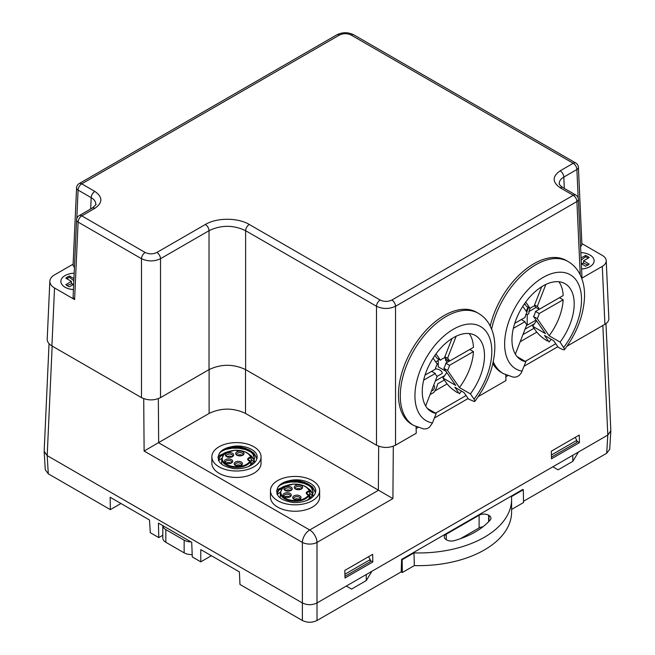 <?xml version="1.0" encoding="UTF-8"?>
<svg xmlns="http://www.w3.org/2000/svg" width="655" height="655" viewBox="0 0 655 655"><rect width="100%" height="100%" fill="white"/><g stroke="black" fill="none" stroke-linecap="round" stroke-linejoin="round"><path stroke-width="0.98" d="M608.855 318.6C608.888 320.811 607.578 322.71 604.917 324.299L566.984 346.2M581.697 278.26L602.289 266.372C604.95 264.784 606.26 262.884 606.227 260.674C606.088 258.619 604.77 256.858 602.289 255.385L581.869 243.586M416.097 426.692L416.244 433.233L395.53 445.187C389.185 448.192 382.839 448.192 376.494 445.187L245.617 369.625C233.417 363.861 221.218 363.861 209.019 369.625L209.019 230.699L160.516 258.7C154.171 261.632 147.833 261.632 141.488 258.7L78.109 222.102A5.175 2.988 -177.4 0 1 76.594 219.867A5.175 5.175 0 0 1 79.173 215.618L92.257 208.069C95.589 205.187 96.743 203.885 95.736 204.163C95.769 201.617 94.255 199.447 91.192 197.646L78.084 190.081L76.791 218.672M505.799 374.906L505.93 380.588L478.281 396.545M156.856 252.47L205.359 224.469C216.854 217.542 237.781 217.542 249.277 224.469L380.154 300.031C384.059 301.873 387.965 301.873 391.87 300.031L573.256 195.305L560.148 187.739C552.157 182.106 552.157 176.473 560.148 170.84L573.231 163.283L351.162 35.067C347.256 33.225 343.351 33.225 339.446 35.067L81.744 183.85L94.852 191.416C102.843 197.049 102.843 202.69 94.852 208.323L81.769 215.872L145.148 252.47C149.053 254.312 152.951 254.312 156.856 252.47A5.175 2.988 60 0 1 160.516 258.7L160.516 397.626L209.019 369.625M160.516 397.626C154.171 400.631 147.833 400.631 141.488 397.626L141.488 258.7A5.175 2.988 120 0 1 145.148 252.47M73.114 264.161L54.537 274.879C51.581 276.639 50.017 278.743 49.846 281.191C49.805 283.828 51.368 286.088 54.537 287.987L51.909 345.914L141.488 397.626M51.909 345.914C48.74 344.014 47.176 341.754 47.217 339.118M581.943 276.803L581.591 277.966M581.918 244.782L580.584 246.869M580.846 252.617A14.238 8.22 180 0 1 594.126 260.821L594.126 260.862A14.238 8.22 180 0 1 594.126 260.862A14.238 8.22 180 0 1 581.591 269.025M578.406 167.303A5.175 2.988 177.4 0 1 576.891 169.514L563.808 177.071C560.745 178.872 559.231 181.042 559.264 183.588C560.14 184.366 557.2 183.056 562.743 187.486A5.175 2.988 120 0 0 560.148 187.739M578.431 199.325A5.175 2.988 177.4 0 1 576.916 201.535L395.53 306.262C389.185 309.193 382.839 309.193 376.494 306.262L245.617 230.699C233.417 224.87 221.218 224.87 209.019 230.699A5.175 2.988 -120 0 0 205.359 224.469M54.537 287.987L74.596 299.564L73.082 297.37M74.433 267.461L73.057 265.349M73.434 289.608A14.238 8.22 180 0 1 65.05 287.258A14.238 8.22 180 0 1 60.874 281.445A14.238 8.22 180 0 1 60.874 281.421A14.238 8.22 180 0 1 74.171 273.2M539.18 313.548L535.52 311.436A10.357 5.977 -60 0 1 533.547 316.488L537.206 318.6A10.357 5.977 120 0 0 539.18 313.548L563.153 299.81A44.008 25.414 -60 0 1 549.119 335.753L560.099 342.09L564.602 349.205L564.16 349.811L562.85 349.655L558.232 347.297L553.68 340.739L544.526 335.458L549.078 342.008A64.722 37.368 120 0 0 551.125 339.265M461.423 391.051A64.722 37.368 120 0 1 459.376 393.802L454.824 387.244L463.977 392.533L468.53 399.083L474.457 401.597L474.9 400.991L474.04 399.124A54.365 31.391 120 0 0 482.522 327.852A54.365 31.391 120 0 0 424.415 361.151A54.365 31.391 120 0 0 432.472 422.95L429.402 427.314L426.839 428.738L423.752 428.984M493.281 361.797A64.722 37.368 -60 0 0 503.392 373.661L501.566 372.605A64.722 37.368 -60 0 1 492.879 363.615M534.496 305.14A10.357 5.977 -60 0 1 535.528 307.203L539.188 309.316A10.357 5.977 120 0 0 537.272 306.524A10.357 5.977 120 0 0 537.247 306.515L534.57 304.968M537.206 318.6L549.119 335.753M563.153 299.81L559.493 297.697L535.52 311.436M533.547 316.488L545.459 333.641L532.638 326.239L536.281 331.487C538.926 334.918 542.577 338.07 547.252 340.952M539.188 309.316L563.169 295.577A44.008 25.414 120 0 0 558.895 281.756M537.247 306.515L545.869 284.434M541.685 286.743L534.079 306.212A10.357 5.977 120 0 0 530.165 308.456L526.497 306.344L524.598 303.601M525.711 302.045L530.165 308.456M517.155 356.68L525.867 361.716L521.183 373.137L519.096 375.528L516.541 376.952L513.454 377.198M478.42 313.344A64.722 37.368 -60 0 0 413.698 350.712A64.722 37.368 -60 0 0 413.698 425.447L411.864 424.391A64.722 37.368 -60 0 1 411.864 349.655A64.722 37.368 -60 0 1 476.586 312.288L478.42 313.344C483.062 316.078 486.747 319.845 489.482 324.643L492.036 330.153C493.993 335.54 494.926 341.419 494.852 347.789C494.206 366.407 487.541 384.256 474.85 401.319M490.235 326.034A64.722 37.368 -60 0 1 566.288 260.502L568.114 261.558A64.722 37.368 -60 0 0 491.627 329.088M536.445 320.663A44.008 25.414 -60 0 1 532.638 326.239M525.867 361.716A44.008 25.414 -60 0 1 521.077 359.955A44.008 25.414 -60 0 1 521.069 309.135A44.008 25.414 -60 0 1 565.085 283.721A44.008 25.414 -60 0 1 560.099 342.09M522.772 306.327L526.98 312.394A10.357 5.977 120 0 0 525.015 317.438L514.748 323.324L521.339 319.566L524.999 321.679L513.356 328.351M515.354 354.167L526.89 324.446M526.947 324.479A10.357 5.977 -60 0 1 526.915 324.462A10.357 5.977 -60 0 1 524.999 321.679M444.794 356.934A10.357 5.977 -60 0 1 445.826 358.989L449.494 361.101A10.357 5.977 120 0 0 447.57 358.318A10.357 5.977 120 0 0 447.545 358.301L444.868 356.754M443.844 368.274L447.504 370.386A10.357 5.977 120 0 0 449.477 365.343L445.818 363.222A10.357 5.977 -60 0 1 443.844 368.274L455.757 385.427L442.944 378.025L446.587 383.273C449.224 386.704 452.883 389.864 457.55 392.746M449.477 365.343L473.45 351.596A44.008 25.414 -60 0 1 459.417 387.539L470.405 393.884L474.04 399.124M447.504 370.386L459.417 387.539M473.45 351.596L469.791 349.483L445.818 363.222M449.494 361.101L473.467 347.363A44.008 25.414 120 0 0 469.193 333.542M447.545 358.301L456.167 336.228M451.983 338.529L444.377 357.998A10.357 5.977 120 0 0 440.463 360.242L436.803 358.129L434.895 355.387M436.009 353.839L440.463 360.242M446.743 372.449A44.008 25.414 -60 0 1 442.944 378.025M427.453 408.474L436.165 413.502L432.472 422.95M436.165 413.502A44.008 25.414 -60 0 1 431.375 411.741A44.008 25.414 -60 0 1 431.375 360.921A44.008 25.414 -60 0 1 475.383 335.507A44.008 25.414 -60 0 1 470.405 393.884M433.07 358.113L437.286 364.18A10.357 5.977 120 0 0 435.313 369.232L425.046 375.11L431.637 371.352L435.297 373.465L423.654 380.137M425.652 405.953L437.188 376.232M437.245 376.265A10.357 5.977 -60 0 1 437.221 376.248A10.357 5.977 -60 0 1 435.297 373.465M73.434 289.567A14.238 8.22 180 0 1 65.05 287.218A14.238 8.22 180 0 1 60.874 281.404L60.874 281.445M73.933 278.604L69.479 276.033A10.873 6.28 0 0 0 65.819 278.146L71.452 281.404L65.819 284.655A10.873 6.28 0 0 0 69.479 286.767L73.671 284.352M66.925 285.531L71.452 283.836L71.452 281.404M69.479 276.033L69.479 277.319L73.835 280.717M66.712 278.662L69.479 277.319M73.679 284.065L71.452 283.836M594.126 260.821A14.238 8.22 180 0 1 581.583 268.984M581.353 263.785L585.521 266.192A10.873 6.28 0 0 0 589.181 264.08L583.548 260.821L589.181 257.571A10.873 6.28 0 0 0 585.521 255.458L581.091 258.013M583.548 260.821L583.548 263.253L588.075 264.947M581.182 260.125L585.521 256.744L588.288 258.086M585.521 255.458L585.521 256.744M583.548 263.253L581.337 263.482M165.838 529.6L184.145 540.17L184.145 552.853L165.838 542.283L165.838 529.6A10.357 5.977 180 0 1 162.817 525.646L162.8 538.058A10.357 5.977 0 0 0 165.838 542.283M184.145 552.853A10.357 5.977 0 0 0 192.193 554.588M190.998 541.914A10.357 5.977 180 0 1 184.145 540.17M344.997 578.013L372.826 561.949L372.654 554.351L344.825 570.415L344.997 578.013M370.231 560.451L372.826 561.949M368.56 556.717L370.231 559.607L370.231 561.72L344.956 576.31M378.541 490.235L245.527 413.436C233.385 407.697 221.251 407.697 209.117 413.436L158.477 442.674L309.7 529.977L378.541 490.235L392.91 498.594L317.004 542.422L317.004 602.96C312.132 605.269 307.26 605.269 302.389 602.96L47.193 455.626L44.172 451.246M610.828 430.687L607.807 435.076L610.828 431.055M401.22 571.88L401.605 559.419L522.788 489.457L523.32 489.76L511.473 496.605A92.887 53.628 180 0 1 511.596 499.331L511.596 512.014A92.887 53.628 180 0 1 414.345 565.584L402.326 572.519L401.22 571.88L317.012 620.498L317.012 602.96L607.807 435.076L602.837 325.502M44.172 451.614L47.144 455.593M158.477 442.674L144.108 451.041L302.389 542.422A10.341 5.969 -60 0 1 309.7 529.977A10.341 5.969 -120 0 1 317.004 542.422A10.341 5.649 180 0 1 302.389 542.422L302.389 602.96C307.236 605.253 312.091 605.261 316.954 602.985M434.789 391.019L447.07 383.928M430.098 394.572L433.839 392.41A13.051 7.532 120 0 0 437.679 383.846L444.319 380.015M520.226 341.697L536.773 332.142M579.438 442.665L579.266 435.059L551.322 451.197L551.485 458.795L579.438 442.665L576.842 441.167M551.453 457.092L576.842 442.436L576.842 440.316L575.172 437.425M211.868 456.805L211.868 463.232A24.595 14.197 0 0 0 219.073 473.278A24.595 14.197 0 0 0 245.871 476.357A24.595 14.197 0 0 0 261.058 463.232L261.058 456.805A24.595 14.197 180 0 1 236.463 471.01A24.595 14.197 180 0 1 211.868 456.805A24.595 14.197 180 0 1 219.073 446.767A24.595 14.197 180 0 1 245.871 443.689A24.595 14.197 180 0 1 261.058 456.805M251.798 452.13A24.595 14.197 0 0 0 249.432 451.172M270.45 490.628L270.45 497.055A24.595 14.197 0 0 0 277.654 507.093A24.595 14.197 0 0 0 304.452 510.171A24.595 14.197 0 0 0 319.64 497.055L319.64 490.628A24.595 14.197 180 0 1 295.045 504.833A24.595 14.197 180 0 1 270.45 490.628A24.595 14.197 180 0 1 277.654 480.59A24.595 14.197 180 0 1 304.452 477.511A24.595 14.197 180 0 1 319.64 490.628M310.38 485.953A24.595 14.197 0 0 0 308.014 484.995M526.137 314.023L527.209 314.646L528.88 313.688L528.88 311.575L530.018 308.374M528.88 311.575L535.986 307.465M527.824 307.105L526.292 311.395M523.779 304.788L524.95 304.116M526.792 312.116L528.454 307.473M526.767 324.937L527.209 325.199L527.209 314.646M527.209 325.199L536.052 320.09M525.122 329.137L534.414 323.775M522.993 334.59L534.021 328.229M445.605 358.293L445.572 360.52L446.063 359.128M444.467 357.769L445.572 358.4M445.572 360.52L446.661 361.151L448.118 360.307M438.244 358.965L438.244 366.841L445.932 371.279M446.661 362.739L446.661 361.151M433.667 385.435A3.021 1.744 -60 0 1 433.913 385.541A3.021 1.744 -60 0 1 434.159 388.546A3.021 1.744 -60 0 1 431.522 390.92M435.395 368.855A7.77 4.487 180 0 1 442.231 373.301A7.77 4.487 180 0 1 442.231 373.415L437.229 376.306M437.253 364.229L438.244 363.656M435.428 380.932L444.712 375.569M435.722 361.937L438.244 360.479M438.244 363.443L437.196 364.049M234.253 464.215A4.143 2.391 0 0 0 235.382 465.427A4.143 2.391 0 0 0 241.236 465.427A4.143 2.391 0 0 0 239.501 461.447A4.143 2.391 0 0 0 234.253 464.215M235.26 464.944A3.103 1.793 180 0 1 235.202 464.583A3.103 1.793 180 0 1 238.305 462.79A3.103 1.793 180 0 1 241.417 464.583A3.103 1.793 180 0 1 240.819 465.639A3.103 1.793 180 0 0 235.8 465.639A3.103 1.793 180 0 1 235.26 464.944M243.709 454.398A4.143 2.391 0 0 0 241.883 451.442A4.143 2.391 0 0 0 236.553 452.081A4.143 2.391 0 0 0 236.93 455.217A4.143 2.391 0 0 0 242.784 455.217A4.143 2.391 0 0 0 243.709 454.398M242.743 455.029A3.103 1.793 180 0 1 242.366 455.43A3.103 1.793 180 0 0 237.347 455.43A3.103 1.793 180 0 1 236.75 454.374A3.103 1.793 180 0 1 239.853 452.58A3.103 1.793 180 0 1 242.964 454.374A3.103 1.793 180 0 1 242.743 455.029M232.271 453.17A4.143 2.391 0 0 0 226.507 453.317A4.143 2.391 0 0 0 226.597 456.65A4.143 2.391 0 0 0 232.451 456.65A4.143 2.391 0 0 0 232.271 453.17M231.583 454.464A3.103 1.793 180 0 1 232.631 455.806A3.103 1.793 180 0 1 232.034 456.863A3.103 1.793 180 0 0 231.583 456.576A3.103 1.793 180 0 0 227.015 456.863A3.103 1.793 180 0 1 226.417 455.806A3.103 1.793 180 0 1 228.251 454.169A3.103 1.793 180 0 1 231.583 454.464M226.401 459.253A4.143 2.391 0 0 0 225.639 462.987A4.143 2.391 0 0 0 231.493 462.987A4.143 2.391 0 0 0 231.821 459.81A4.143 2.391 0 0 0 226.401 459.253M226.941 460.612A3.103 1.793 180 0 1 230.085 460.571A3.103 1.793 180 0 1 231.673 462.135A3.103 1.793 180 0 1 231.076 463.2A3.103 1.793 180 0 0 226.941 462.725A3.103 1.793 180 0 0 226.057 463.2A3.103 1.793 180 0 1 225.459 462.135A3.103 1.793 180 0 1 226.941 460.612M251.119 457.87C250.619 455.495 248.728 453.53 245.453 451.975L234.916 450.231L226.106 452.671L224.026 454.193L221.701 458.868A14.762 8.523 0 0 0 234.302 467.351A14.762 8.523 0 0 0 250.619 461.333L249.964 461.12A14.246 8.22 180 0 1 227.4 464.845A14.246 8.22 180 0 1 229.447 451.344A14.246 8.22 180 0 1 250.546 457.272L251.127 457.96A14.762 8.523 0 0 0 251.094 457.812M250.669 465.034L250.619 461.333L249.964 461.12A3.463 1.998 0 0 1 247.713 459.065A3.463 1.998 0 0 1 250.546 457.272M251.209 464.583L251.127 457.96A2.947 1.703 180 0 0 248.22 459.671L250.275 461.071M219.294 453.465L222.176 450.599L226.679 448.454L232.288 447.308L238.371 447.316L244.233 448.495L249.219 450.738L252.765 453.825L254.582 458.705L253.395 454.111L250.3 450.853L245.633 448.364L239.943 446.89L230.666 446.898A18.119 10.464 0 0 0 219.294 453.465C215.872 461.407 221.03 466.491 234.76 468.726A20.714 11.954 180 0 0 257.169 456.805A20.714 11.954 180 0 0 257.104 455.823C255.769 448.871 241.842 443.934 230.666 446.898M218.369 460.236L220.211 456.494L225.279 453.194M250.104 455.561L253.673 459.442L254.476 461.726M226.712 447.987L236.037 446.898L242.915 447.717L249.072 449.821L253.804 452.998L257.006 458.328M217.845 457.108L220.219 455.069L227.252 452.073M218.549 460.621L221.726 458.385M251.143 459.425L254.738 462.43M254.582 462.315L254.099 459.761L251.733 456.298L248.785 454.087M228.489 451.557L224.976 452.703L220.981 455.127L218.451 459.114M248.04 466.728L250.906 464.845L253.714 461.497L254.582 458.082M256.858 458.893L255.262 455.782L251.315 452.245L245.699 449.641L239.034 448.257L232.083 448.208L225.623 449.477L220.571 451.778M292.826 498.037A4.143 2.391 0 0 0 293.956 499.249A4.143 2.391 0 0 0 299.818 499.249A4.143 2.391 0 0 0 298.082 495.27A4.143 2.391 0 0 0 292.826 498.037M293.841 498.766A3.103 1.793 180 0 1 293.784 498.406A3.103 1.793 180 0 1 296.887 496.613A3.103 1.793 180 0 1 299.998 498.406A3.103 1.793 180 0 1 299.401 499.462A3.103 1.793 180 0 0 294.382 499.462A3.103 1.793 180 0 1 293.841 498.766M302.291 488.221A4.143 2.391 0 0 0 300.465 485.265A4.143 2.391 0 0 0 295.135 485.904A4.143 2.391 0 0 0 295.503 489.039A4.143 2.391 0 0 0 301.365 489.039A4.143 2.391 0 0 0 302.291 488.221M301.325 488.851A3.103 1.793 180 0 1 300.948 489.252A3.103 1.793 180 0 0 295.929 489.252A3.103 1.793 180 0 1 295.331 488.196A3.103 1.793 180 0 1 298.434 486.395A3.103 1.793 180 0 1 301.546 488.196A3.103 1.793 180 0 1 301.325 488.851M290.853 486.984A4.143 2.391 0 0 0 285.089 487.14A4.143 2.391 0 0 0 285.179 490.472A4.143 2.391 0 0 0 291.033 490.472A4.143 2.391 0 0 0 290.853 486.984M290.165 488.278A3.103 1.793 180 0 1 291.213 489.621A3.103 1.793 180 0 1 290.615 490.677A3.103 1.793 180 0 0 290.165 490.39A3.103 1.793 180 0 0 285.596 490.677A3.103 1.793 180 0 1 284.999 489.621A3.103 1.793 180 0 1 286.833 487.991A3.103 1.793 180 0 1 290.165 488.278M284.982 493.076A4.143 2.391 0 0 0 284.221 496.809A4.143 2.391 0 0 0 290.075 496.809A4.143 2.391 0 0 0 290.402 493.633A4.143 2.391 0 0 0 284.982 493.076M285.523 494.427A3.103 1.793 180 0 1 288.667 494.394A3.103 1.793 180 0 1 290.255 495.958A3.103 1.793 180 0 1 289.657 497.014A3.103 1.793 180 0 0 285.523 496.547A3.103 1.793 180 0 0 284.638 497.014A3.103 1.793 180 0 1 284.041 495.958A3.103 1.793 180 0 1 285.523 494.427M309.7 491.684C309.193 489.318 307.31 487.353 304.035 485.797L293.497 484.053L284.688 486.493L282.6 488.016L280.283 492.691A14.762 8.523 0 0 0 292.883 501.173A14.762 8.523 0 0 0 309.201 495.155L308.546 494.943A14.246 8.22 180 0 1 285.981 498.668A14.246 8.22 180 0 1 288.02 485.167A14.246 8.22 180 0 1 309.127 491.094L309.709 491.782A14.762 8.523 0 0 0 309.676 491.635M309.25 498.848L309.201 495.155L308.546 494.943A3.463 1.998 0 0 1 306.294 492.887A3.463 1.998 0 0 1 309.127 491.094M309.79 498.406L309.709 491.782A2.947 1.703 180 0 0 306.794 493.493L308.857 494.893M277.867 487.287L280.758 484.413L285.261 482.276L290.869 481.13L296.952 481.13L302.815 482.317L307.801 484.561L311.346 487.647L313.164 492.527L311.976 487.934L308.873 484.675L304.215 482.186L298.524 480.713L289.248 480.713A18.119 10.464 0 0 0 277.867 487.287C274.453 495.229 279.603 500.314 293.342 502.549A20.714 11.954 180 0 0 315.751 490.628A20.714 11.954 180 0 0 315.685 489.645C314.343 482.694 300.424 477.749 289.248 480.713M276.95 494.058L278.793 490.317L283.861 487.017M308.685 489.383L312.255 493.256L313.057 495.54M285.293 481.81L294.619 480.721L301.497 481.54L307.654 483.644L312.386 486.821L315.587 492.151M276.426 490.931L278.801 488.892L285.834 485.895M277.13 494.443L280.307 492.208M309.725 493.24L313.319 496.253M313.164 496.13L312.681 493.583L310.314 490.112L307.367 487.909M287.07 485.38L283.558 486.518L279.562 488.949L277.032 492.937M306.614 500.543L309.479 498.66L312.296 495.319L313.164 491.905M315.432 492.716L313.835 489.604L309.897 486.059L304.28 483.464L297.616 482.072L290.664 482.023L284.204 483.292L279.153 485.601M370.231 559.607L344.915 574.222M551.404 455.004L576.842 440.316M52.163 346.061L47.193 455.626L48.298 473.811L110.343 509.631L110.155 497.276L149.512 520.005L150.282 532.687L158.772 537.591L158.436 523.116L191.719 542.332L192.283 556.938L200.774 561.834L200.774 549.594L239.394 571.897L239.967 584.465L302.381 620.498L302.381 603.018M609.723 449.232L606.702 453.252L607.799 435.133M523.492 501.288L606.702 453.252M523.32 489.76L523.517 502.557L511.596 509.434M317.012 620.498C312.14 622.807 307.26 622.807 302.381 620.498M460.473 538.68L479.108 527.922L479.108 515.239A6.73 3.889 180 0 1 488.63 515.239L488.982 515.444A6.73 3.889 180 0 1 490.955 518.195A6.73 3.889 180 0 1 490.251 519.931A79.943 46.153 0 0 1 454.382 540.629A6.73 3.889 180 0 1 446.62 539.9L446.268 539.695A6.73 3.889 180 0 1 444.295 536.953A6.73 3.889 180 0 1 446.268 534.202L479.108 515.239M482.915 526.825A6.73 3.889 0 0 0 479.108 527.922M110.343 509.631L120.946 503.507M48.298 473.811L45.277 469.791M572.789 455.291L572.83 461.325L578.463 452.007M572.83 461.325L558.093 469.84L552.845 466.802M366.235 574.541L366.284 580.576L371.917 571.266M366.284 580.576L351.538 589.091L346.29 586.053M158.772 537.591L162.8 535.258M211.369 555.718L200.774 561.834M414.345 565.584L413.985 552.885L402.137 559.73L401.605 559.419M511.596 499.331A92.887 53.628 180 0 1 413.985 552.885M402.326 572.519L402.137 559.73M604.917 324.299L602.289 266.372M580.24 274.854L576.916 201.535A5.175 2.988 -120 0 0 573.256 195.305A5.175 2.988 120 0 1 575.843 195.051L562.743 187.486M391.87 300.031A5.175 2.988 -120 0 1 395.53 306.262L395.53 445.187M73.065 265.3L76.578 187.846A5.175 2.988 -177.4 0 0 78.084 190.081A5.175 2.988 120 0 1 81.744 183.85A5.175 2.988 -120 0 0 79.157 183.596L336.858 34.813A5.175 2.988 -120 0 1 339.446 35.067M578.185 197.949L576.891 169.514A5.175 2.988 -120 0 0 573.231 163.283A5.175 2.988 120 0 1 575.819 163.03L353.749 34.813C348.116 32.054 342.491 32.054 336.858 34.813M560.148 170.84A5.175 2.988 -120 0 1 563.808 177.071L564.323 188.403M351.162 35.067A5.175 2.988 -60 0 1 353.749 34.813M74.596 299.564L78.109 222.102A5.175 2.988 120 0 1 81.769 215.872A5.175 2.988 -120 0 0 79.173 215.618M90.677 208.978L91.192 197.646A5.175 2.988 120 0 1 94.852 191.416M249.277 224.469A5.175 2.988 -60 0 0 245.617 230.699L245.617 369.625M376.494 445.187L376.494 306.262A5.175 2.988 -60 0 1 380.154 300.031M94.852 208.323A5.175 2.988 -120 0 0 92.265 208.061M563.742 347.338A54.365 31.391 120 0 0 572.224 276.066A54.365 31.391 120 0 0 514.118 309.365A54.365 31.391 120 0 0 522.174 371.164M435.559 413.149L466.073 395.538M525.261 361.363L555.767 343.752M557.839 346.724L524.115 366.202M507.682 375.683L505.84 376.748M468.137 398.518L434.412 417.988M417.988 427.469L416.138 428.534M393.295 446.235L392.91 498.594M378.353 490.128L378.68 446.211M245.527 369.576L245.527 413.436M144.108 451.041L143.723 398.674M209.117 413.436L209.117 369.576M158.338 398.649L158.657 442.567M524.368 303.928L524.819 304.19M488.982 521.331L488.982 515.444M488.63 515.239L488.63 521.699M446.268 534.202L446.268 539.695M608.855 318.486L606.227 260.551M581.935 276.754L578.422 199.3M581.918 244.733L578.406 167.279M578.406 167.344A5.175 5.175 0 0 0 575.819 163.03M578.431 199.366A5.175 5.175 0 0 0 575.843 195.051M73.082 297.329L76.594 219.867M47.217 338.979L49.846 281.052M79.157 183.596A5.175 5.175 0 0 0 76.578 187.846M503.392 373.661L513.405 377.19M564.553 349.524C577.219 332.494 583.883 314.687 584.555 296.093C584.686 287.406 582.934 279.718 579.282 273.029C576.539 268.149 572.822 264.325 568.114 261.558M413.698 425.447L423.711 428.976M605.973 323.611L610.828 430.597M49.043 343.67L44.172 451.156M221.701 458.868L221.644 464.223M280.283 492.691L280.225 498.037M609.715 449.355L610.82 431.178M45.285 469.913L44.18 451.737"/></g></svg>
